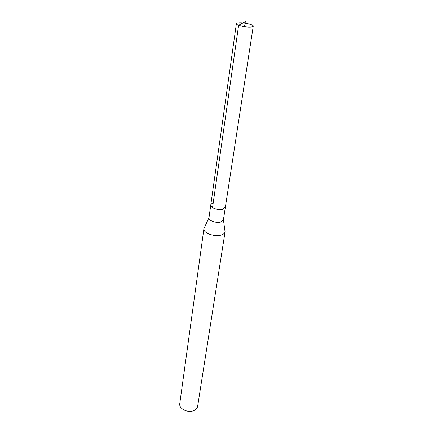 <?xml version="1.0" encoding="UTF-8"?>
<svg xmlns="http://www.w3.org/2000/svg" width="433" height="433" viewBox="0 0 433 433"><rect width="100%" height="100%" fill="white"/><g stroke="black" fill="none" stroke-linecap="round" stroke-linejoin="round"><path stroke-width="0.65" d="M239.086 22.797C244.131 22.413 253.787 24.708 253.251 26.191C253.148 26.667 252.277 26.96 250.647 27.079C245.619 27.506 235.801 25.163 236.38 23.701C236.494 23.209 237.392 22.911 239.086 22.797M222.925 209.123L225.366 207.131L222.925 209.123C218.416 210.611 210.075 207.743 210.779 204.982C210.075 207.743 218.416 210.611 222.925 209.123M213.296 202.947C211.786 203.391 210.947 204.067 210.779 204.982L208.971 217.772C208.262 220.603 216.5 223.504 220.971 221.956L223.396 219.899L253.251 26.191M223.412 219.796L225.079 231.796C224.824 233.16 223.644 234.193 221.528 234.908C214.968 237.3 202.855 232.959 203.921 228.673L208.987 217.664M203.921 228.673L179.771 403.567C178.634 408.952 188.696 413.607 194.433 410.267C196.279 409.266 197.351 407.913 197.654 406.208L225.079 231.796M244.553 26.722L245.3 21.65L238.621 25.303L212.538 207.591M210.779 204.982L236.38 23.701"/></g></svg>
